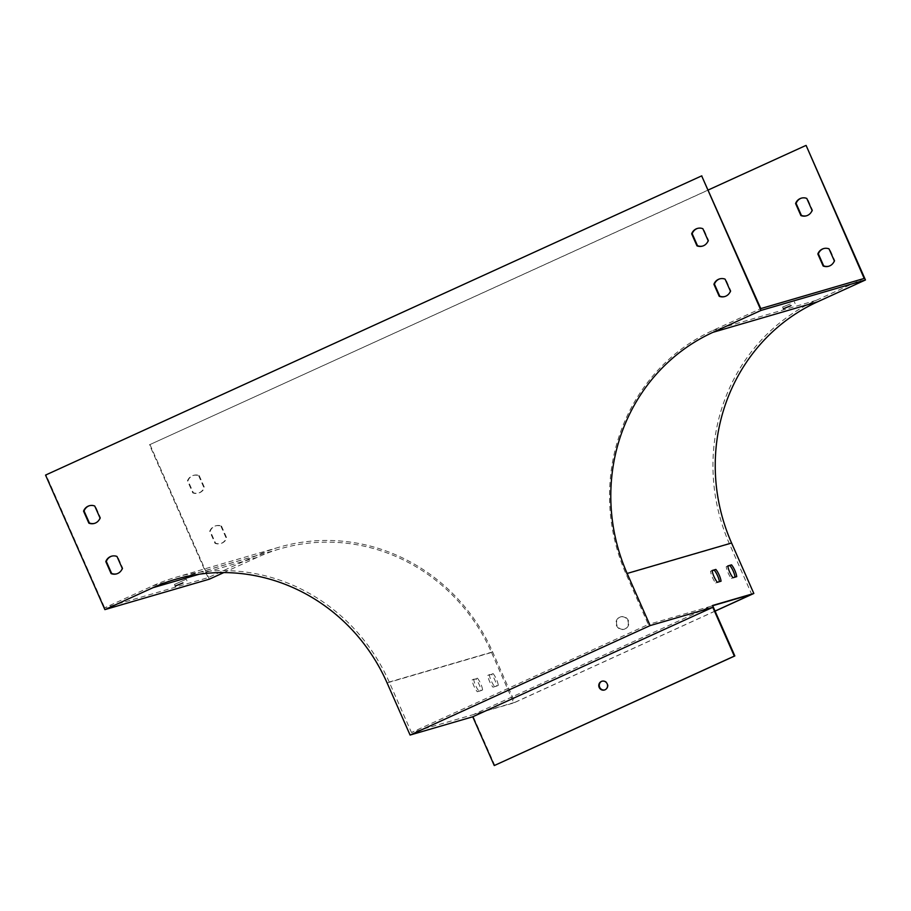 <?xml version="1.0" encoding="UTF-8"?>
<svg xmlns="http://www.w3.org/2000/svg" width="911" height="911" viewBox="0 0 911 911"><rect width="100%" height="100%" fill="white"/><g stroke="black" fill="none" stroke-linecap="round" stroke-linejoin="round"><path stroke-width="0.68" stroke-dasharray="4.55 3.42" d="M223.81 572.586L257.346 557.293A183.954 175.721 73.8 0 1 280.041 548.855A183.954 175.721 73.8 0 1 491.541 652.481L513.793 702.928L411.465 732.49L648.313 624.479L626.062 574.032A185.787 177.486 -106.2 0 1 712.778 330.477L760.787 308.59M715.044 611.076L514.874 702.347L492.623 651.9A185.787 177.486 -106.2 0 0 279.005 547.238A185.787 177.486 -106.2 0 0 256.082 555.756L208.072 577.654L104.663 607.785L152.672 585.898A185.787 177.486 73.8 0 1 175.607 577.38A185.787 177.486 73.8 0 1 389.213 682.043L411.465 732.49M174.775 584.327L186.265 579.18L174.775 584.327M715.067 611.144L513.793 702.928M712.687 605.724L710.979 606.225L712.584 605.485M514.874 702.347L474.141 714.224L710.979 606.225L648.313 624.479M89.494 505.685A9.201 8.791 73.8 0 1 95.279 505.878L100.574 517.892A9.201 8.791 73.8 0 1 94.642 523.347M111.746 556.143A9.201 8.791 73.8 0 1 117.53 556.336L122.826 568.339A9.201 8.791 73.8 0 1 116.893 573.793M719.849 278.834A9.201 8.791 73.8 0 1 725.646 279.017L730.941 291.03A9.201 8.791 73.8 0 1 724.997 296.485M697.598 228.376A9.201 8.791 73.8 0 1 703.394 228.57L708.69 240.584A9.201 8.791 73.8 0 1 702.745 246.027M702.187 175.732L46.074 474.938L104.663 607.785M806.11 145.441L149.472 444.796L208.072 577.654M149.996 444.648L209.336 579.18M477.284 691.745L481.019 690.652A9.201 2.699 65.5 0 0 475.827 678.889L472.092 679.97A9.201 2.699 65.5 0 0 477.284 691.745L482.614 689.923A9.201 2.699 65.5 0 0 477.421 678.16L473.697 679.242A9.201 2.699 65.5 0 0 478.89 691.016M492.953 687.179L496.677 686.097A9.201 2.699 65.5 0 0 491.496 674.322L487.761 675.404A9.201 2.699 65.5 0 0 492.953 687.179L498.283 685.357A9.201 2.699 65.5 0 0 493.09 673.593L489.366 674.675A9.201 2.699 65.5 0 0 494.548 686.45M494.787 765.399L472.536 714.953M712.174 570.764L710.534 571.243A9.201 2.699 65.5 0 0 715.727 583.006L719.462 581.924A9.201 2.699 65.5 0 0 719.428 581.673M727.843 566.198L726.204 566.676A9.201 2.699 65.5 0 0 731.396 578.439L735.12 577.358A9.201 2.699 65.5 0 0 735.086 577.107M864.186 278.447L816.176 300.345A185.787 177.486 -106.2 0 0 729.46 543.901L751.712 594.348M790.304 303.932L782.595 307.064L790.304 303.932M617.089 625.527A6.434 6.149 73.8 0 1 620.881 616.793A6.434 6.149 73.8 0 1 628.59 621.256A6.434 6.149 73.8 0 1 617.089 625.527M199.202 475.588L204.497 487.601A9.201 8.791 73.8 0 1 193.303 492.714L187.996 480.701A9.201 8.791 73.8 0 1 199.202 475.588L198.678 475.747A9.201 8.791 -106.2 0 0 187.484 480.849L192.779 492.862A9.201 8.791 -106.2 0 0 203.973 487.749L198.678 475.747M221.453 526.046L226.748 538.048A9.201 8.791 73.8 0 1 215.554 543.161L210.247 531.147A9.201 8.791 73.8 0 1 221.453 526.046L220.929 526.194A9.201 8.791 -106.2 0 0 209.735 531.307L215.03 543.309A9.201 8.791 -106.2 0 0 226.224 538.207L220.929 526.194M823.783 248.544A9.201 8.791 73.8 0 1 829.568 248.726L834.863 260.74A9.201 8.791 73.8 0 1 828.919 266.194M801.532 198.086A9.201 8.791 73.8 0 1 807.317 198.279L812.612 210.293A9.201 8.791 73.8 0 1 806.668 215.748M627.77 620.573A6.434 6.149 73.8 0 1 623.967 629.307A6.434 6.149 73.8 0 1 616.565 625.675A6.434 6.149 73.8 0 1 620.368 616.941A6.434 6.149 73.8 0 1 627.77 620.573M708.439 189.898L149.472 444.796M602.137 681.121A4.601 4.396 73.8 0 1 607.683 683.626A4.601 4.396 73.8 0 1 604.71 689.934M491.496 674.322L493.09 673.593M487.761 675.404L489.366 674.675M496.677 686.097L498.283 685.357M735.12 577.358L736.726 576.629M731.396 578.439L732.991 577.711M726.204 566.676L727.809 565.947M475.827 678.889L477.421 678.16M472.092 679.97L473.697 679.242M481.019 690.652L482.614 689.923M719.462 581.924L721.057 581.195M715.727 583.006L717.333 582.277M710.534 571.243L712.14 570.514M199.27 574.215L257.346 557.293M256.082 555.756L152.672 585.898M387.095 682.92L491.541 652.481M729.46 543.901L626.062 574.032M816.176 300.345L712.778 330.477M492.623 651.9L389.213 682.043M175.595 579.294L280.041 548.855M279.005 547.238L175.607 577.38M782.595 307.064L783.335 308.738M794.369 301.86L795.109 303.545M174.479 584.372L175.219 586.058M186.265 579.18L187.006 580.854"/><path stroke-width="1.37" d="M715.067 611.144L753.83 593.471L712.584 605.485L734.835 655.943L494.263 765.559L472.752 716.786L712.801 607.318L650.135 625.584L627.144 573.452A183.954 175.721 73.8 0 1 712.994 332.31L761.004 310.423L701.664 175.88L45.55 475.086L104.89 609.618L209.336 579.18L223.81 572.586M104.89 609.618L152.9 587.732A183.954 175.721 73.8 0 1 175.595 579.294A183.954 175.721 73.8 0 1 387.095 682.92L410.087 735.052L472.752 716.786M182.94 582.926L175.219 586.058L182.94 582.926M715.044 611.076L751.712 594.348L712.687 605.724M94.642 523.347A9.201 8.791 73.8 0 1 89.38 522.994L84.074 510.991A9.201 8.791 73.8 0 1 89.494 505.685M116.893 573.793A9.201 8.791 73.8 0 1 111.632 573.452L106.325 561.438A9.201 8.791 73.8 0 1 111.746 556.143M724.997 296.485A9.201 8.791 73.8 0 1 719.736 296.143L714.44 284.13A9.201 8.791 73.8 0 1 719.849 278.834M702.745 246.027A9.201 8.791 73.8 0 1 697.484 245.685L692.189 233.683A9.201 8.791 73.8 0 1 697.598 228.376M753.83 593.471L731.579 543.013A183.954 175.721 73.8 0 1 817.44 301.871L865.45 279.973L806.11 145.441L864.186 278.447L760.787 308.59L701.664 175.88M715.864 569.421L712.14 570.514A9.201 2.699 65.5 0 0 717.333 582.277L721.057 581.195A9.201 2.699 65.5 0 0 715.864 569.421L712.174 570.764M731.533 564.854L727.809 565.947A9.201 2.699 65.5 0 0 732.991 577.711L736.726 576.629A9.201 2.699 65.5 0 0 731.533 564.854L727.843 566.198M712.801 607.318L734.312 656.091L494.263 765.559M791.055 305.606L783.335 308.738L791.055 305.606M761.004 310.423L865.45 279.973M88.857 523.153L83.561 511.139A9.201 8.791 73.8 0 1 94.755 506.038L100.051 518.04A9.201 8.791 73.8 0 1 88.857 523.153L89.38 522.994M111.108 573.6L105.813 561.586A9.201 8.791 73.8 0 1 117.007 556.484L122.302 568.498A9.201 8.791 73.8 0 1 111.108 573.6L111.632 573.452M719.212 296.291L713.917 284.278A9.201 8.791 73.8 0 1 725.122 279.176L730.417 291.178A9.201 8.791 73.8 0 1 719.212 296.291L719.736 296.143M696.961 245.845L691.665 233.831A9.201 8.791 73.8 0 1 702.871 228.718L708.166 240.732A9.201 8.791 73.8 0 1 696.961 245.845L697.484 245.685M650.135 625.584L410.087 735.052M719.428 581.673A9.201 2.699 65.5 0 0 714.27 570.149M735.086 577.107A9.201 2.699 65.5 0 0 729.939 565.583M828.919 266.194A9.201 8.791 73.8 0 1 823.658 265.853L818.363 253.839A9.201 8.791 73.8 0 1 823.783 248.544M806.668 215.748A9.201 8.791 73.8 0 1 801.407 215.395L796.112 203.392A9.201 8.791 73.8 0 1 801.532 198.086M829.044 248.885A9.201 8.791 -106.2 0 0 817.839 253.987L823.134 266.001A9.201 8.791 -106.2 0 0 834.339 260.888L829.044 248.885M806.793 198.439A9.201 8.791 -106.2 0 0 795.588 203.54L800.883 215.554A9.201 8.791 -106.2 0 0 812.088 210.441L806.793 198.439M805.586 145.601L708.439 189.898M604.71 689.934A4.601 4.396 73.8 0 1 602.137 681.121M607.159 683.774A4.601 4.396 -106.2 0 0 598.948 686.826A4.601 4.396 -106.2 0 0 604.448 690.014A4.601 4.396 -106.2 0 0 607.159 683.774M152.9 587.732L199.27 574.215M627.144 573.452L731.579 543.013M712.994 332.31L817.44 301.871"/></g></svg>
